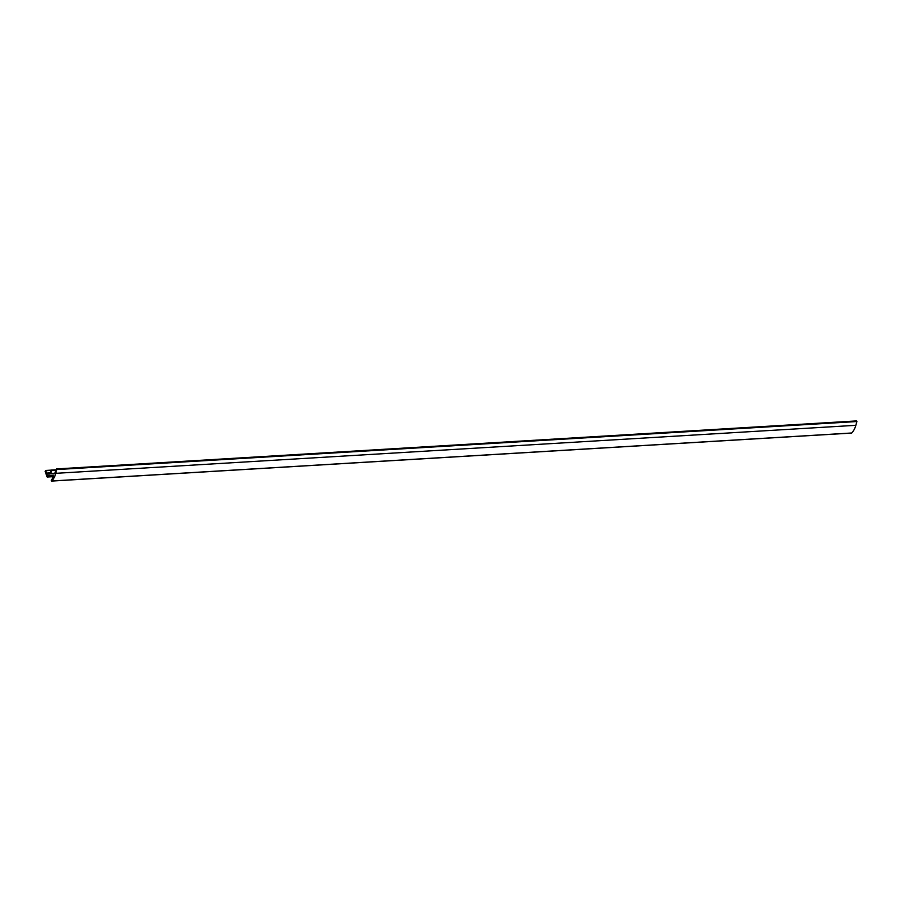<?xml version="1.0" encoding="UTF-8"?>
<svg xmlns="http://www.w3.org/2000/svg" width="902" height="902" viewBox="0 0 902 902"><rect width="100%" height="100%" fill="white"/><g stroke="black" fill="none" stroke-linecap="round" stroke-linejoin="round"><path stroke-width="1.35" d="M47.355 473.651A1.116 0.778 -93.4 0 1 46.667 473.076L45.675 470.709L45.168 471.509A1.116 0.778 -93.4 0 0 45.258 471.836L46.273 474.52A1.116 0.778 -93.4 0 1 46.329 474.723A8.964 6.258 -93.4 0 0 47.017 476.808L47.558 476.38A5.604 3.912 -93.4 0 1 47.276 475.433L47.479 475.004A22.403 15.65 -93.4 0 1 50.185 475.264L53.658 475.906A22.403 15.65 -93.4 0 1 51.301 480.315L51.718 481.003A18.931 13.226 -93.4 0 0 55.823 473.325L56.555 468.927L54.943 472.806A2.244 1.567 -93.4 0 1 53.68 473.933A2.244 1.567 -93.4 0 1 53.568 473.933L50.94 473.809L51.515 470.043L50.264 472.704A2.244 1.567 -93.4 0 1 49.046 473.719A2.244 1.567 -93.4 0 1 48.933 473.719L49.644 473.516M851.398 433.016L851.747 432.994A18.931 13.226 -93.4 0 0 855.851 425.316L856.9 421.538L856.325 421.144M46.667 473.076L50.196 472.862M45.675 470.709L51.245 470.37M47.558 476.38L53.613 476.019M47.276 475.433L50.129 475.253M51.718 481.003L851.747 432.994M55.823 473.325L855.851 425.316M56.871 469.547L856.9 421.538M50.94 473.809L54.424 473.606M50.794 473.482L54.729 473.246M51.775 470.585L55.856 470.348M45.382 470.472L51.369 470.111M47.31 477.023L53.342 476.662M51.549 481.082L851.578 433.073M56.555 468.927L856.584 420.918M51.515 470.043L56.071 469.762"/></g></svg>
